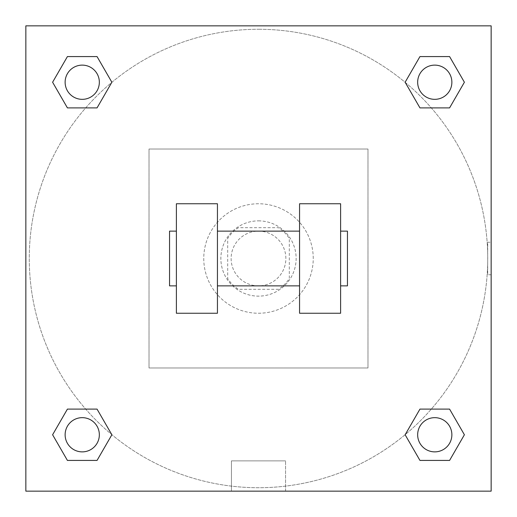<?xml version="1.0" encoding="UTF-8"?>
<svg xmlns="http://www.w3.org/2000/svg" width="517" height="517" viewBox="0 0 517 517"><rect width="100%" height="100%" fill="white"/><g stroke="black" fill="none" stroke-linecap="round" stroke-linejoin="round"><path stroke-width="0.39" stroke-dasharray="2.58 1.94" d="M285.869 258.5A27.369 27.369 0 0 0 244.812 234.796A27.369 27.369 0 0 0 244.812 282.204A27.369 27.369 0 0 0 285.869 258.5A27.369 27.369 0 0 0 244.812 234.796A27.369 27.369 0 0 0 244.812 282.204A27.369 27.369 0 0 0 285.869 258.5M278.579 289.294L238.421 289.294A36.759 36.759 0 0 1 227.706 278.579L227.706 238.421A36.759 36.759 0 0 1 238.421 227.706L278.579 227.706A36.759 36.759 0 0 1 289.294 238.421L289.294 278.579A36.759 36.759 0 0 1 278.579 289.294L238.421 289.294A36.759 36.759 0 0 1 227.706 278.579L227.706 238.421A36.759 36.759 0 0 1 238.421 227.706L278.579 227.706A36.759 36.759 0 0 1 289.294 238.421L289.294 278.579A36.759 36.759 0 0 1 278.579 289.294M258.5 220.862A37.638 37.638 0 0 1 291.09 277.319A37.638 37.638 0 0 1 225.91 277.319A37.638 37.638 0 0 1 258.5 220.862A37.638 37.638 0 0 0 220.862 258.5A37.638 37.638 0 0 0 258.5 296.138A37.638 37.638 0 0 0 296.138 258.5A37.638 37.638 0 0 0 258.5 220.862M313.244 258.5A54.744 54.744 0 0 0 231.131 211.091A54.744 54.744 0 0 0 231.131 305.909A54.744 54.744 0 0 0 313.244 258.5A54.744 54.744 0 0 0 231.131 211.091A54.744 54.744 0 0 0 231.131 305.909A54.744 54.744 0 0 0 313.244 258.5M367.981 367.981L367.981 149.019L149.019 149.019L149.019 367.981L367.981 367.981L367.981 149.019L149.019 149.019L149.019 367.981L367.981 367.981M491.15 491.15L25.85 491.15L25.85 25.85L491.15 25.85L491.15 491.15L25.85 491.15L25.85 25.85L491.15 25.85L491.15 491.15L25.85 491.15L25.85 25.85L491.15 25.85L491.15 491.15L25.85 491.15L25.85 25.85L491.15 25.85L491.15 491.15M258.5 25.85L242.247 25.85L258.5 25.856M434.765 417.658A17.106 17.106 0 0 1 449.583 443.321A17.106 17.106 0 0 1 419.953 443.321A17.106 17.106 0 0 1 434.765 417.658A17.106 17.106 0 0 1 451.871 434.765A17.106 17.106 0 0 1 434.765 451.871A17.106 17.106 0 0 1 417.658 434.765A17.106 17.106 0 0 1 434.765 417.658M434.765 65.129A17.106 17.106 0 0 1 449.583 90.785A17.106 17.106 0 0 1 419.953 90.785A17.106 17.106 0 0 1 434.765 65.129A17.106 17.106 0 0 0 417.658 82.235A17.106 17.106 0 0 0 434.765 99.342A17.106 17.106 0 0 0 451.871 82.235A17.106 17.106 0 0 0 434.765 65.129M99.342 82.235A17.106 17.106 0 0 0 73.679 67.417A17.106 17.106 0 0 0 73.679 97.047A17.106 17.106 0 0 0 99.342 82.235A17.106 17.106 0 0 0 73.679 67.417A17.106 17.106 0 0 0 73.679 97.047A17.106 17.106 0 0 0 99.342 82.235A17.106 17.106 0 0 0 73.679 67.417A17.106 17.106 0 0 0 73.679 97.047A17.106 17.106 0 0 0 99.342 82.235M82.235 417.658A17.106 17.106 0 0 1 97.047 443.321A17.106 17.106 0 0 1 67.417 443.321A17.106 17.106 0 0 1 82.235 417.658A17.106 17.106 0 0 0 65.129 434.765A17.106 17.106 0 0 0 82.235 451.871A17.106 17.106 0 0 0 99.342 434.765A17.106 17.106 0 0 0 82.235 417.658M258.5 29.269A229.231 229.231 0 0 1 457.015 373.112A229.231 229.231 0 0 1 59.985 373.112A229.231 229.231 0 0 1 258.5 29.269A229.231 229.231 0 0 0 29.269 258.5A229.231 229.231 0 0 0 258.5 487.731A229.231 229.231 0 0 0 487.731 258.5A229.231 229.231 0 0 0 258.5 29.269M491.15 242.247L491.15 274.753L491.15 242.247L491.144 274.753L491.15 242.247L487.699 242.247L487.699 274.753L487.699 242.247M231.435 491.15L285.565 491.15L231.435 491.15L231.435 460.88L285.565 460.88L231.435 460.88L285.565 460.88L231.435 460.88L231.435 491.15L285.565 491.15L231.435 491.15M25.85 274.753L25.85 242.247L25.856 274.753M451.871 434.765A17.106 17.106 0 0 0 426.215 419.953A17.106 17.106 0 0 0 426.215 449.583A17.106 17.106 0 0 0 451.871 434.765M405.134 434.765L419.953 460.427L405.134 434.765L419.953 409.109M464.395 434.765L449.583 409.109L464.395 434.765L449.583 460.427M99.342 434.765A17.106 17.106 0 0 0 73.679 419.953A17.106 17.106 0 0 0 73.679 449.583A17.106 17.106 0 0 0 99.342 434.765M52.605 434.765L67.417 460.427L52.605 434.765L67.417 409.109M111.866 434.765L97.047 409.109L111.866 434.765L97.047 460.427M451.871 82.235A17.106 17.106 0 0 0 426.215 67.417A17.106 17.106 0 0 0 426.215 97.047A17.106 17.106 0 0 0 451.871 82.235M405.134 82.235L419.953 107.891L405.134 82.235L419.953 56.573M464.395 82.235L449.583 56.573L464.395 82.235L449.583 107.891M52.605 82.235L67.417 107.891L52.605 82.235L67.417 56.573M111.866 82.235L97.047 56.573L111.866 82.235L97.047 107.891M176.387 203.756L217.444 203.756L217.444 313.244L176.387 313.244L176.387 203.756M299.556 203.756L299.556 313.244L340.613 313.244L340.613 203.756L299.556 203.756M299.556 258.5L299.556 231.131L299.556 258.5M217.444 258.5L217.444 231.131L217.444 258.5M340.613 258.5L340.613 231.131L340.613 258.5M347.456 231.131L347.456 285.869M176.387 258.5L176.387 285.869L176.387 258.5M169.544 285.869L169.544 231.131M285.565 491.15L285.565 460.88L285.565 491.15M491.15 274.753L487.699 274.753"/><path stroke-width="0.78" d="M405.134 434.765L419.953 409.109L449.583 409.109L464.395 434.765L449.583 460.427L419.953 460.427L405.134 434.765L419.953 409.109L449.583 409.109L419.953 409.109M449.583 460.427L419.953 460.427L449.583 460.427L464.395 434.765M451.871 434.765A17.106 17.106 0 0 0 426.215 419.953A17.106 17.106 0 0 0 426.215 449.583A17.106 17.106 0 0 0 451.871 434.765M52.605 434.765L67.417 409.109L97.047 409.109L111.866 434.765L97.047 460.427L67.417 460.427L52.605 434.765L67.417 409.109L97.047 409.109L67.417 409.109M97.047 460.427L67.417 460.427L97.047 460.427L111.866 434.765M99.342 434.765A17.106 17.106 0 0 0 73.679 419.953A17.106 17.106 0 0 0 73.679 449.583A17.106 17.106 0 0 0 99.342 434.765M405.134 82.235L419.953 56.573L449.583 56.573L464.395 82.235L449.583 107.891L419.953 107.891L405.134 82.235L419.953 56.573L449.583 56.573L419.953 56.573M449.583 107.891L419.953 107.891L449.583 107.891L464.395 82.235M451.871 82.235A17.106 17.106 0 0 0 426.215 67.417A17.106 17.106 0 0 0 426.215 97.047A17.106 17.106 0 0 0 451.871 82.235M52.605 82.235L67.417 56.573L97.047 56.573L111.866 82.235L97.047 107.891L67.417 107.891L52.605 82.235L67.417 56.573L97.047 56.573L67.417 56.573M97.047 107.891L67.417 107.891L97.047 107.891L111.866 82.235M99.342 82.235A17.106 17.106 0 0 0 73.679 67.417A17.106 17.106 0 0 0 73.679 97.047A17.106 17.106 0 0 0 99.342 82.235M491.15 25.85L491.15 491.15L25.85 491.15L25.85 25.85L491.15 25.85M299.556 203.756L299.556 313.244L340.613 313.244L340.613 203.756L299.556 203.756M217.444 313.244L217.444 203.756L176.387 203.756L176.387 313.244L217.444 313.244M340.613 285.869L347.456 285.869L347.456 231.131L340.613 231.131M176.387 231.131L169.544 231.131L169.544 285.869L176.387 285.869M299.556 231.131L217.444 231.131M299.556 285.869L217.444 285.869"/></g></svg>
